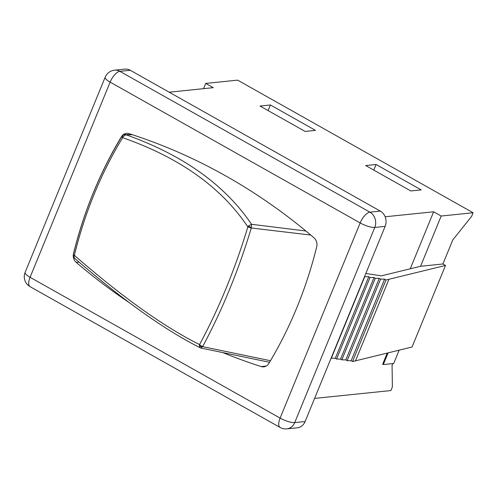 <?xml version="1.0" encoding="UTF-8"?>
<svg xmlns="http://www.w3.org/2000/svg" width="498" height="498" viewBox="0 0 498 498"><rect width="100%" height="100%" fill="white"/><g stroke="black" fill="none" stroke-linecap="round" stroke-linejoin="round"><path stroke-width="0.75" d="M200.999 348.077L199.935 347.523L199.381 345.587L199.586 344.566C164.222 327.012 122.489 297.269 74.383 255.325A2.446 0.43 -166.4 0 1 73.312 254.69A2.446 0.43 -166.4 0 1 73.318 254.671A8.149 7.09 84.1 0 1 73.53 253.501A407.339 354.532 84.1 0 1 121.425 136.726A8.149 7.09 84.1 0 1 126.473 133.371A8.149 7.09 84.1 0 1 129.026 133.645A622.419 541.724 84.1 0 1 314.02 237.826A8.149 7.09 84.1 0 1 316.716 246.715A407.339 354.532 84.1 0 1 268.82 363.484A8.149 7.09 84.1 0 1 263.772 366.839A8.149 7.09 84.1 0 1 261.22 366.572A622.419 541.724 84.1 0 1 222.83 352.596M200.812 347.996L202.736 346.409A2.446 0.952 -151.7 0 1 199.586 344.566C218.983 308.424 235.068 269.2 247.848 226.907L251.291 228.003L310.733 235.044M270.476 360.72L202.642 346.645A2.446 1.382 -167.4 0 1 199.381 345.587M305.897 231.01L251.546 224.293C224.841 184.833 182.959 154.978 125.901 134.734L132.456 134.753M200.408 347.865C164.676 329.95 122.682 300.02 74.426 258.082L74.021 256.233L74.383 255.325C84.778 212.758 100.864 173.541 122.645 137.66L123.062 136.67L125.901 134.734L124.923 134.591C124.942 134.192 124.064 134.591 122.296 135.78L122.315 135.767M74.021 256.233A2.446 0.99 -178.3 0 1 73.206 255.468C73.206 256.719 73.679 257.64 74.625 258.238M248.421 226.024L251.409 227.742L251.546 224.293L248.421 226.024L247.848 226.907C221.473 187.416 179.741 157.667 122.645 137.66A2.446 0.815 31.4 0 1 121.861 136.328C99.917 172.414 83.732 211.868 73.318 254.69L73.212 255.462M121.886 136.29A2.446 0.815 31.4 0 0 121.861 136.328L122.271 135.767L123.062 136.67M388.079 352.951L383.311 364.567L393.688 363.503L399.141 350.206M383.311 364.567L382.669 364.206L387.195 353.169M129.38 302.697A622.419 541.724 84.1 0 1 76.225 262.384A8.149 7.09 84.1 0 1 73.306 256.514M473.1 212.752L471.606 216.393L452.769 239.955L442.915 263.984L420.567 266.281L441.172 216.032L473.1 212.752L237.639 80.147L205.711 83.427L213.25 87.673L169.189 92.198M314.587 398.406L390.893 390.563L392.387 386.921L392.069 365.333L392.779 363.596M410.296 268.69L433.634 211.787L385.135 216.773M442.915 263.984L445.505 265.446L385.981 280.007L384.587 279.148L380.584 279.123L379.277 278.32L375.274 278.295L374.017 277.517L370.014 277.498L368.763 276.72L364.555 276.571M331.102 358.137L335.31 358.286L336.561 359.058L340.57 359.083L341.827 359.855L345.83 359.88L347.137 360.689L351.14 360.714L352.528 361.567L412.058 347.006L445.505 265.446M205.711 83.427L203.564 88.669M433.634 211.787L441.172 216.032M270.395 104.972L315.502 130.376L305.131 131.441L260.018 106.037L270.395 104.972L268.092 110.587M365.7 165.554L376.077 164.489L421.184 189.894L410.813 190.958L365.7 165.554M376.077 164.489L373.774 170.104M355.429 361.044L388.882 279.478M365.818 273.483L381.431 275.842L420.567 266.281M280.106 427.458A11.404 11.404 0 0 0 286.867 428.865L297.244 427.801A11.404 9.929 -95.9 0 0 305.1 421.538L385.141 226.372A11.404 9.929 -95.9 0 0 380.304 211.096L130.277 70.28A11.404 9.929 -95.9 0 0 124.93 69.135L114.552 70.199A11.404 11.404 0 0 0 105.165 77.215A11.404 2.944 -157.7 0 0 110.133 82.12L360.16 222.93L280.113 418.096A11.404 2.944 22.3 0 0 294.723 422.603L374.764 227.437A11.404 2.944 -157.7 0 1 360.16 222.93A11.404 4.781 -60.6 0 1 369.927 212.16L119.9 71.351A11.404 4.781 119.4 0 0 110.133 82.12L30.085 277.286A11.404 4.781 119.4 0 0 30.079 286.649L280.106 427.458A11.404 4.781 -60.6 0 1 280.113 418.096L30.085 277.286A11.404 2.944 22.3 0 1 25.124 272.381L105.165 77.215M351.14 360.714L384.587 279.148M352.528 361.567L385.981 280.007M347.137 360.689L380.584 279.123M345.83 359.88L379.277 278.32M341.827 359.855L375.274 278.295M340.57 359.083L374.017 277.517M336.561 359.058L370.014 277.498M335.31 358.286L368.763 276.72M331.307 358.261L364.754 276.695M202.736 346.409C222.276 310.055 238.467 270.588 251.291 228.003M76.225 262.384L79.064 262.097M261.22 366.572L266.218 366.055M130.277 70.28L119.9 71.351A11.404 9.929 -95.9 0 0 114.552 70.199M286.867 428.865A11.404 9.929 -95.9 0 0 294.723 422.603L305.1 421.538M385.141 226.372L374.764 227.437A11.404 9.929 -95.9 0 0 369.927 212.16L380.304 211.096M201.099 348.09L269.543 362.283M132.051 134.616L125.216 134.603M25.124 272.381A11.404 11.404 0 0 0 30.079 286.649"/></g></svg>
